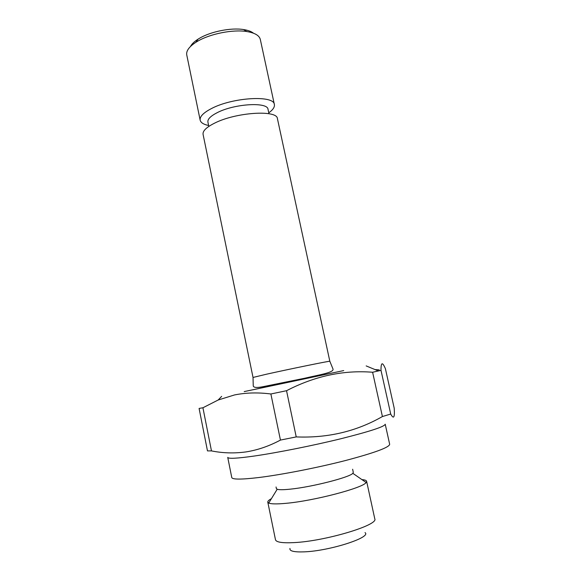 <?xml version="1.0" encoding="UTF-8"?>
<svg xmlns="http://www.w3.org/2000/svg" width="581" height="581" viewBox="0 0 581 581"><rect width="100%" height="100%" fill="white"/><g stroke="black" fill="none" stroke-linecap="round" stroke-linejoin="round"><path stroke-width="0.87" d="M365.021 532.603C371.978 537.272 329.703 550.97 304.284 551.848C294.051 552.233 289.28 551.086 289.97 548.42M361.912 479.594C364.817 479.826 366.386 480.385 366.618 481.279L374.774 518.797C378.906 525.035 325.2 541.223 293.928 542.61C282.322 543.191 276.171 542.233 275.474 539.727L267.79 502.1C267.645 501.192 268.858 500.052 271.421 498.665M366.618 481.279L366.132 482.52C363.045 487.975 313.718 500.938 285.823 503.342C276.767 504.177 271.073 504.076 268.742 503.044L267.79 502.1M352.631 469.237L353.299 472.36L352.827 473.312C349.885 477.277 312.106 486.965 290.58 489.122C283.564 489.87 279.098 489.914 277.195 489.246L276.374 488.57L276.048 486.98M254.376 456.02C237.084 458.467 228.21 458.925 227.737 457.385L231.768 477.531C232.342 479.594 241.34 479.594 258.756 477.531C281.814 474.692 317.662 467.683 345.63 460.493C374.672 452.795 389.357 447.385 389.662 444.262L385.218 424.203C384.753 426.592 369.988 431.429 340.945 438.728C312.985 445.591 277.268 452.708 254.376 456.02M211.469 450.9C222.741 453.165 234.266 453.5 246.046 451.909C257.659 450.072 269.126 446.128 280.441 440.078L270.884 393.983C258.051 392.328 245.93 392.647 234.506 394.949L218.173 400.004L202.922 407.76L199.094 408.436L207.482 450.9L211.469 450.9L202.922 407.76M343.72 370.584L261.711 387.861M329.826 361.273L277.428 118.691C277.348 109.569 235.654 112.249 214.382 123.252C206.328 127.319 202.566 131.023 203.074 134.364L253.025 377.454L253.258 385.973C253.694 387.738 257.216 387.919 263.818 386.525L304.822 378.216C318.925 374.847 333.777 372.661 333.051 369.16L329.826 361.273C331.628 360.467 289.701 369.022 266.41 374.229L253.025 377.454M268.974 113.738L268.037 109.388C267.834 101.704 234.274 103.672 217.105 112.721C210.547 116.098 207.482 119.214 207.911 122.054L208.811 126.418M268.778 112.816C272.954 109.838 274.813 107.078 274.37 104.529C274.188 94.943 232.502 97.288 211.346 108.618C203.335 112.801 199.61 116.65 200.162 120.173C200.779 122.678 203.604 124.457 208.623 125.496M274.37 104.529L260.31 39.435C259.329 35.492 254.827 32.863 246.787 31.541C232.865 29.261 210.031 33.792 197.402 41.367L195.942 42.253C189.123 46.705 186.058 50.932 186.755 54.934L200.162 120.173M253.483 33.204C251.326 31.461 248.029 30.248 243.592 29.558C231.085 27.496 210.714 31.541 199.377 38.353L198.07 39.152C194.286 41.571 191.759 44.018 190.488 46.48M390.715 414.042C393.686 419.533 394.855 417.586 394.208 408.196L385.399 368.681C382.407 361.658 380.94 362.217 380.998 370.366L390.715 414.042L382.414 416.541L372.61 372.247C343.429 369.923 314.735 376.081 286.542 390.708L296.223 436.912L280.441 440.078M286.542 390.708L270.884 393.983M380.998 370.366L372.61 372.247M374.977 369.56L379.197 369.879M296.223 436.912C327.728 438.197 356.458 431.414 382.414 416.541M323.958 374.76L260.985 388.072C238.108 392.879 238.312 392.821 261.588 387.905M277.195 489.246L268.742 503.044M221.651 396.365L218.173 400.004M198.07 39.152L195.942 42.253M243.592 29.558L246.787 31.541M366.168 365.914L378.369 370.961M352.827 473.312L366.132 482.52"/></g></svg>
